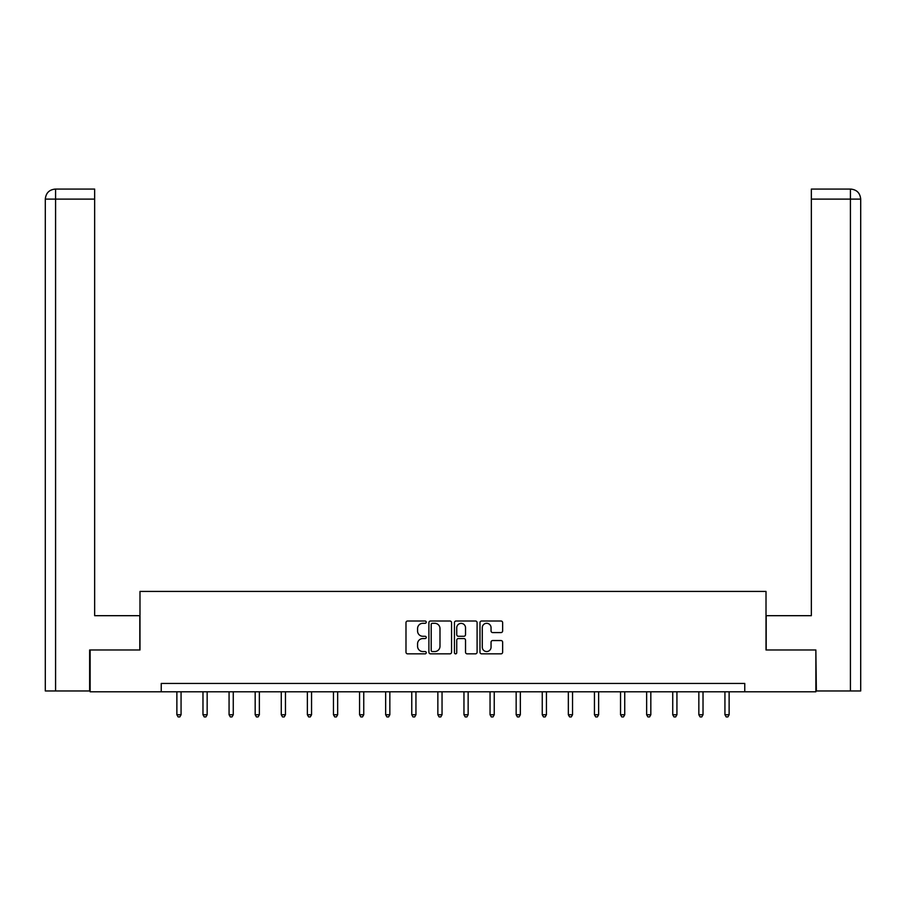 <?xml version="1.0" encoding="UTF-8"?>
<svg xmlns="http://www.w3.org/2000/svg" width="906" height="906" viewBox="0 0 906 906"><rect width="100%" height="100%" fill="white"/><g stroke="black" fill="none" stroke-linecap="round" stroke-linejoin="round"><path stroke-width="1.36" d="M426.239 622.15A1.144 1.144 0 0 0 425.084 621.006L407.632 621.006A1.642 1.642 0 0 0 405.99 622.649L405.99 652.207A1.642 1.642 0 0 0 407.632 653.849L425.084 653.849A1.144 1.144 0 0 0 426.239 652.694A1.144 1.144 0 0 0 425.084 651.55L422.83 651.55A5.255 5.255 0 0 1 417.575 646.295L417.575 643.826A5.255 5.255 0 0 1 422.83 638.571L425.084 638.571A1.144 1.144 0 0 0 426.239 637.428A1.144 1.144 0 0 0 425.084 636.272L422.83 636.272A5.255 5.255 0 0 1 417.575 631.018L417.575 628.56A5.255 5.255 0 0 1 422.83 623.305L425.084 623.305A1.144 1.144 0 0 0 426.239 622.15M500.995 632.581A1.642 1.642 0 0 0 502.637 630.938L502.637 622.649A1.642 1.642 0 0 0 500.995 621.006L481.618 621.006A1.642 1.642 0 0 0 479.976 622.649L479.976 652.207A1.642 1.642 0 0 0 481.618 653.849L500.995 653.849A1.642 1.642 0 0 0 502.637 652.207L502.637 642.184A1.642 1.642 0 0 0 500.995 640.542L492.694 640.542A1.642 1.642 0 0 0 491.052 642.184L491.052 647.156A4.394 4.394 0 0 1 486.658 651.55A4.394 4.394 0 0 1 482.275 647.156L482.275 627.699A4.394 4.394 0 0 1 486.658 623.305A4.394 4.394 0 0 1 491.052 627.699L491.052 630.938A1.642 1.642 0 0 0 492.694 632.581L500.995 632.581M94.654 189.071L55.345 189.071L94.654 189.071L94.654 199.116L55.583 199.116L55.583 690.961L89.637 690.961L89.637 649.976L139.988 649.976L139.988 591.425L766.012 591.425L766.012 649.976L815.864 649.976L815.864 691.799L744.766 691.799L744.766 683.43L161.234 683.43L161.234 691.799L744.766 691.799M90.136 649.976L90.136 691.799L161.234 691.799M451.562 622.649A1.642 1.642 0 0 0 449.92 621.006L430.543 621.006A1.642 1.642 0 0 0 428.9 622.649L428.9 652.207A1.642 1.642 0 0 0 430.543 653.849L449.92 653.849A1.642 1.642 0 0 0 451.562 652.207L451.562 622.649M456.08 621.006L475.457 621.006A1.642 1.642 0 0 1 477.1 622.649L477.1 652.207A1.642 1.642 0 0 1 475.457 653.849L467.168 653.849A1.642 1.642 0 0 1 465.525 652.207L465.525 640.214A1.642 1.642 0 0 0 463.883 638.571L458.379 638.571A1.642 1.642 0 0 0 456.737 640.214L456.737 652.694A1.144 1.144 0 0 1 455.582 653.849A1.144 1.144 0 0 1 454.438 652.694L454.438 622.649A1.642 1.642 0 0 1 456.08 621.006M432.355 623.305A1.144 1.144 0 0 0 431.199 624.449L431.199 650.395A1.144 1.144 0 0 0 432.355 651.55L434.733 651.55A5.255 5.255 0 0 0 439.988 646.295L439.988 628.56A5.255 5.255 0 0 0 434.733 623.305L432.355 623.305M465.525 627.779A4.394 4.394 0 0 0 461.131 623.385A4.394 4.394 0 0 0 456.737 627.779L456.737 634.63A1.642 1.642 0 0 0 458.379 636.272L463.883 636.272A1.642 1.642 0 0 0 465.525 634.63L465.525 627.779M176.874 691.799L176.874 714.755L181.064 714.755L181.064 691.799M181.064 714.755L179.807 716.929L178.131 716.929L176.874 714.755M139.818 649.976L139.818 615.684L94.654 615.684L94.654 199.116M55.583 690.961L45.3 690.961L45.3 199.116C45.9 193.012 49.241 189.671 55.323 189.071L55.345 189.071C49.23 189.671 45.889 193.023 45.3 199.116L45.3 590.587M55.583 189.071L57.848 189.071L55.583 189.071L55.583 199.116L45.3 199.116M766.182 649.976L766.182 615.684L811.346 615.684L811.346 189.071L850.655 189.071L811.346 189.071M860.7 690.961L860.7 590.587L860.7 690.961L816.363 690.961L815.864 649.976M850.417 189.071L848.152 189.071L850.417 189.071L850.417 199.116L811.346 199.116M850.417 690.961L850.417 199.116L860.7 199.116L860.7 590.587L860.7 199.116C860.1 193.012 856.759 189.671 850.677 189.071M202.978 691.799L202.978 714.755L207.157 714.755L207.157 691.799M207.157 714.755L205.9 716.929L204.235 716.929L202.978 714.755M229.071 691.799L229.071 714.755L233.261 714.755L233.261 691.799M233.261 714.755L232.004 716.929L230.328 716.929L229.071 714.755M255.175 691.799L255.175 714.755L259.354 714.755L259.354 691.799M259.354 714.755L258.097 716.929L256.432 716.929L255.175 714.755M281.268 691.799L281.268 714.755L285.458 714.755L285.458 691.799M285.458 714.755L284.201 716.929L282.525 716.929L281.268 714.755M307.372 691.799L307.372 714.755L311.551 714.755L311.551 691.799M311.551 714.755L310.294 716.929L308.629 716.929L307.372 714.755M333.465 691.799L333.465 714.755L337.655 714.755L337.655 691.799M337.655 714.755L336.398 716.929L334.722 716.929L333.465 714.755M359.569 691.799L359.569 714.755L363.748 714.755L363.748 691.799M363.748 714.755L362.491 716.929L360.815 716.929L359.569 714.755M385.662 691.799L385.662 714.755L389.84 714.755L389.84 691.799M389.84 714.755L388.595 716.929L386.919 716.929L385.662 714.755M411.766 691.799L411.766 714.755L415.945 714.755L415.945 691.799M415.945 714.755L414.688 716.929L413.011 716.929L411.766 714.755M437.858 691.799L437.858 714.755L442.037 714.755L442.037 691.799M442.037 714.755L440.792 716.929L439.116 716.929L437.858 714.755M463.963 691.799L463.963 714.755L468.142 714.755L468.142 691.799M468.142 714.755L466.884 716.929L465.208 716.929L463.963 714.755M490.055 691.799L490.055 714.755L494.234 714.755L494.234 691.799M494.234 714.755L492.989 716.929L491.312 716.929L490.055 714.755M516.16 691.799L516.16 714.755L520.338 714.755L520.338 691.799M520.338 714.755L519.081 716.929L517.405 716.929L516.16 714.755M542.252 691.799L542.252 714.755L546.431 714.755L546.431 691.799M546.431 714.755L545.186 716.929L543.509 716.929L542.252 714.755M568.345 691.799L568.345 714.755L572.535 714.755L572.535 691.799M572.535 714.755L571.278 716.929L569.602 716.929L568.345 714.755M594.449 691.799L594.449 714.755L598.628 714.755L598.628 691.799M598.628 714.755L597.371 716.929L595.706 716.929L594.449 714.755M620.542 691.799L620.542 714.755L624.732 714.755L624.732 691.799M624.732 714.755L623.475 716.929L621.799 716.929L620.542 714.755M646.646 691.799L646.646 714.755L650.825 714.755L650.825 691.799M650.825 714.755L649.568 716.929L647.903 716.929L646.646 714.755M672.739 691.799L672.739 714.755L676.929 714.755L676.929 691.799M676.929 714.755L675.672 716.929L673.996 716.929L672.739 714.755M698.843 691.799L698.843 714.755L703.022 714.755L703.022 691.799M703.022 714.755L701.765 716.929L700.1 716.929L698.843 714.755M724.936 691.799L724.936 714.755L729.126 714.755L729.126 691.799M729.126 714.755L727.869 716.929L726.193 716.929L724.936 714.755"/></g></svg>
